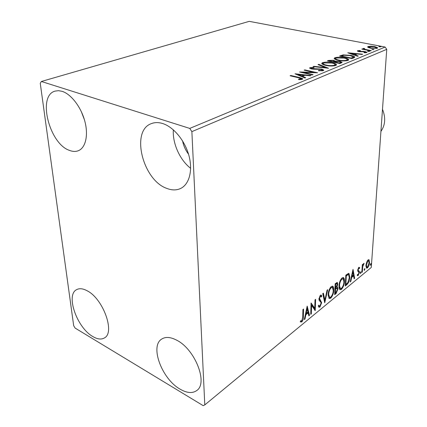 <?xml version="1.0" encoding="UTF-8"?>
<svg xmlns="http://www.w3.org/2000/svg" width="427" height="427" viewBox="0 0 427 427"><rect width="100%" height="100%" fill="white"/><g stroke="black" fill="none" stroke-linecap="round" stroke-linejoin="round"><path stroke-width="0.64" d="M180.029 389.114C161.94 378.979 149.696 346.249 161.641 339.107C165.532 336.577 170.597 336.962 176.842 340.266C195.027 349.334 208.269 383.136 196.788 390.508C192.481 393.587 186.893 393.123 180.029 389.114M69.548 150.421C49.383 143.942 37.026 95.541 55.131 91.106L58.488 90.673L62.15 91.335C71.202 94.153 81.173 107.236 84.861 121.343C88.602 135.46 85.533 148.025 78.2 150.768C75.579 151.756 72.691 151.638 69.548 150.421M84.386 119.667L81.253 111.468M166.952 188.451C142.842 180.472 130.256 130.641 151.468 123.579C154.857 122.277 158.609 122.271 162.724 123.558C173.634 126.984 184.902 140.622 188.921 155.551C192.988 170.48 189.294 184.267 180.733 188.419C176.602 190.383 172.006 190.394 166.952 188.451M190.645 168.323C179.906 160.034 172.401 143.397 173.346 129.835M92.846 336.551C77.004 327.819 65.406 294.854 76.657 289.629C79.443 288.14 82.929 288.513 87.113 290.755C103.083 298.596 115.381 332.638 104.428 337.922C101.338 339.737 97.479 339.284 92.846 336.551M188.531 154.174C185.531 150.213 183.551 145.799 182.58 140.926M40.255 83.26L73.684 325.737L75.163 328.112L203.188 405.65L204.789 404.903L191.878 131.628L189.743 128.415L41.366 81.482L40.255 83.26M366.59 262.306L368.021 259.936L368.923 259.728L369.558 262.482C369.414 264.644 368.725 266.453 367.476 267.905L366.558 268.14L365.923 265.439L366.59 262.306M361.824 272.421L362.326 264.66L362.833 264.254L362.758 265.397L363.719 263.406L364.082 263.363L362.747 266.683L362.326 272.004L361.824 272.421M358.792 267.377L359.715 267.692L359.374 268.604L358.765 268.311L358.205 269.768L358.285 270.376L359.326 271.332L359.417 272.394L358.2 275.522L357.468 275.661L357.207 275.335L357.548 274.374L358.2 274.614L358.904 272.853L358.829 272.212L357.778 271.294L357.687 270.222L358.792 267.377M346.863 284.686L345.246 286.015L345.833 275.148L348.533 273.36L348.987 273.467L349.804 277.272C349.708 280.309 348.726 282.786 346.863 284.686L346.244 284.43L345.288 285.215M334.667 294.689L335.184 283.683L337.314 282.466L337.752 284.249L336.962 287.136L337.506 287.222L337.96 289.015L336.113 293.504L334.667 294.689M324.739 302.834L322.748 293.643L323.388 293.13L324.894 300.122L327.066 290.184L327.69 289.682L324.739 302.834M311.336 313.824L310.733 314.325L311.075 302.994L314.742 308.262L315.019 299.839L315.622 299.354L315.243 310.621L311.598 305.422L311.336 313.824L310.755 313.562M302.732 317.154L302.924 309.532L303.549 309.025L303.357 316.759C303.549 318.622 303.021 320.351 301.772 321.958L300.266 321.905L300.603 320.768L301.793 320.8L302.732 317.154M204.789 404.903L371.282 267.462L386.745 49.335L191.878 131.628M307.184 306.116L309.516 315.318L308.854 315.863L308.139 312.911L305.892 314.742L304.969 319.049L304.296 319.599L307.184 306.116M319.924 307.061L318.948 307.237L318.291 306.036L318.793 305.075L319.332 306.036L319.924 305.956L321.061 303.197L320.907 302.257L319.166 300.453L318.926 298.985L320.399 295.249L321.232 295.11L321.809 295.97L321.323 297.027L320.858 296.322L320.346 296.413L319.519 298.462L321.643 302.732L319.924 307.061L319.289 306.778L318.755 307.05M328.128 294.763C328.224 291.625 329.249 288.898 331.203 286.592L332.788 286.261C333.583 286.928 333.919 288.214 333.802 290.109C333.695 293.216 332.67 295.911 330.733 298.19L329.137 298.516L328.128 294.763M338.995 285.951C339.118 282.85 340.116 280.181 342 277.945L343.479 277.625C344.263 278.281 344.589 279.562 344.461 281.473C344.327 284.537 343.324 287.179 341.456 289.389L339.972 289.703C339.209 289.074 338.883 287.819 338.995 285.951M353.028 269.378L354.656 278.297L354.09 278.762L353.599 275.901L351.688 277.459L350.786 281.473L350.209 281.943L353.028 269.378M360.265 272.986L360.964 271.705L360.634 273.52L360.265 272.986M364.135 269.821L364.823 268.551L364.493 270.355L364.135 269.821M370.321 264.751L370.999 263.496L370.668 265.29L370.321 264.751M368.026 47.392L367.61 46.959L368.074 46.5L371.031 46.175L374.719 46.554L377.751 47.803L377.287 48.262L370.631 48.219L368.026 47.392M370.759 50.861L361.802 49.116L363.681 49.137L363.019 48.673L363.953 48.336L364.626 48.63L364.092 48.838L365.32 49.404L371.325 50.626L370.759 50.861M357.639 50.696L360.03 50.493L360.457 50.781L358.648 51.026L359.411 51.363L363.863 51.363L367.129 52.281L364.423 52.82L363.916 52.521L365.827 52.211L364.914 51.806L358.872 51.608L357.362 50.962L357.639 50.696L357.612 51.213M353.839 57.837L352.003 58.595L339.566 56.038L343.116 54.891L350.77 55.371C352.985 55.782 354.335 56.332 354.826 57.026L353.839 57.837M339.94 63.57L327.376 60.901L328.555 60.431L333.551 60.314L335.435 61.184L339.945 61.333L342.144 62.342L339.94 63.57M328.555 68.261L313.06 66.607L313.797 66.313L325.518 67.562L318.035 64.621L318.761 64.333L328.555 68.261M313.092 74.64L312.393 74.928L299.546 71.992L313.637 72.318L304.12 70.167L304.819 69.889L317.613 72.777L303.512 72.451L313.092 74.64M298.633 77.778L290.061 75.771L290.792 75.478L299.487 77.511L302.834 78.781L302.332 79.294L299.028 79.678L298.393 79.289L301.216 78.712L298.633 77.778M189.743 128.415L385.122 47.045L249.245 21.35L41.366 81.482M295.02 73.796L310.984 75.51L310.216 75.825L305.108 75.259L302.497 76.321L305.705 77.687L304.926 78.008L295.02 73.796M323.356 70.615L318.558 70.807L318.457 70.434L321.985 70.343L322.31 69.975L321.04 69.355L313.648 69.201L311.363 68.912L309.591 68.069L310.007 67.621L313.85 67.413L314.096 67.797L311.288 67.909L311.037 68.165L311.993 68.624L321.734 69.083L323.821 70.119L323.356 70.615M325.876 65.4C323.522 64.909 322.134 64.269 321.707 63.484L322.465 62.662C325.475 61.931 328.763 61.963 332.329 62.748C334.715 63.233 336.118 63.879 336.54 64.685L335.777 65.491C332.766 66.222 329.463 66.19 325.876 65.4M338.339 60.346C335.958 59.865 334.565 59.246 334.149 58.478L334.853 57.725C337.762 57.031 340.981 57.058 344.514 57.81C346.905 58.28 348.315 58.91 348.736 59.695L348.026 60.431C345.117 61.136 341.888 61.104 338.339 60.346M347.77 52.772L362.667 54.197L362.032 54.459L357.26 53.983L355.093 54.869L358.285 56.001L357.639 56.268L347.77 52.772M368.079 51.437L367.524 51.037L369.691 51.331L368.079 51.437M372.435 49.644L371.88 49.249L374.036 49.543L372.435 49.644M379.389 46.783L378.834 46.399L380.964 46.687L379.389 46.783M385.122 47.045L386.745 49.335M290.787 75.942L290.792 75.478M301.216 78.835L302.401 79.262M300.304 79.641L300.314 79.134M300.971 79.587L300.982 78.979M297.598 74.89L298.153 74.949M303.469 75.547L304.2 75.627M302.481 76.967L302.497 76.321M301.734 76.652L302.497 76.342M303.48 75.077L298.158 74.485L301.473 75.889L303.48 75.077L303.458 75.931M298.147 75.125L298.158 74.485M301.462 76.534L301.473 75.889M313.626 72.734L313.637 72.318M304.809 70.322L304.819 69.889M303.501 72.894L303.512 72.451M321.969 70.898L321.985 70.343M322.289 70.866L322.305 70.081L323.447 70.578M309.986 68.453L310.007 67.621M310.007 68.464L311.037 68.251M313.84 67.781L313.85 67.413M311.982 69.035L311.993 68.624M314.037 69.217L314.048 68.827M316.14 69.179L316.151 68.768M321.718 69.553L321.734 69.083M313.786 66.681L313.797 66.313M325.507 67.936L325.518 67.562M318.739 64.899L318.761 64.333M325.507 67.84L325.854 67.973M321.889 63.804L322.438 63.495L322.465 62.662M322.438 63.495L323.276 63.239M332.313 63.153L332.329 62.748M334.981 64.36L336.311 65.187M334.907 65.758L335.051 64.739M323.164 64.221L323.25 64.626M331.683 63.009L323.773 62.924L323.186 63.596C323.517 64.226 324.632 64.739 326.527 65.134C329.382 65.763 332.025 65.795 334.448 65.219L335.062 64.541C334.715 63.901 333.588 63.393 331.683 63.009M334.421 65.849L334.448 65.219M326.516 65.528L326.527 65.134M328.71 61.184L329.286 61.013M333.535 60.73L333.551 60.314M334.25 61.323L335.238 61.776M335.414 61.712L335.435 61.184M339.924 61.755L339.945 61.333M340.677 62.353L341.776 62.806M340.207 63.458L340.677 62.299M333.946 62.294L334.25 61.226M329.959 60.65L329.292 60.912L333.295 61.76L334.256 61.168L332.937 60.575L329.959 60.65M329.276 61.307L329.292 60.912M333.599 62.219L333.62 61.632M333.279 62.155L333.295 61.76M334.907 61.904L339.278 63.031L340.682 62.23L339.31 61.589L336.07 61.525L334.907 61.904M334.565 62.427L334.581 62.032M339.967 63.559L340.004 62.732M339.257 63.426L339.278 63.031M334.341 58.809L334.821 58.542L334.853 57.725M334.821 58.542L335.67 58.291M344.493 58.189L344.514 57.81M347.226 59.412L348.496 60.18M347.146 60.698L347.274 59.732M335.574 59.23L335.638 59.572M343.89 58.056L336.15 57.976L335.601 58.584C335.921 59.209 337.042 59.705 338.963 60.09C341.787 60.698 344.37 60.725 346.713 60.175L347.279 59.55C346.937 58.931 345.806 58.43 343.89 58.056M346.687 60.783L346.713 60.175M338.947 60.469L338.963 60.09M340.885 56.311L341.44 56.108M343.089 55.457L343.116 54.891M350.754 55.74L350.77 55.371M353.3 56.866L354.527 57.485M352.334 58.456L353.236 57.896L353.305 57.01M341.445 56.054L351.32 58.077L353.31 56.898L350.161 55.611L343.954 55.259L341.445 56.054L341.429 56.423M351.304 58.451L351.32 58.077M353.236 57.896L353.278 57.079M350.732 53.818L350.77 53.343L354.074 54.512L355.739 53.834L350.77 53.343M355.712 54.314L356.31 54.373M355.067 55.361L355.093 54.869M354.463 55.142L355.093 54.886M355.696 54.624L355.739 53.834M354.052 54.998L354.074 54.512M358.007 51.384L358.632 51.315M360.014 50.776L360.03 50.493M359.395 51.694L359.411 51.363M360.345 51.795L360.367 51.464M363.847 51.688L363.863 51.363M365.421 51.934L365.448 51.56M365.811 52.446L366.531 52.67M365.64 52.804L365.661 52.382M369.003 51.523L369.029 51.043M362.358 49.222L362.374 48.886M363.665 49.479L363.953 48.336M363.19 48.875L363.212 48.454M365.298 49.794L365.32 49.404M373.347 49.724L373.374 49.254M367.925 47.328L368.074 46.5M368.026 47.28L368.848 47.066M371.015 46.479L371.031 46.175M374.698 46.89L374.719 46.554M376.449 48.486L376.491 47.803L377.377 48.224M368.805 47.733L368.848 47.023L371.202 47.989L376.182 48.054L376.497 47.728L374.175 46.783L369.158 46.708L368.848 47.023M376.15 48.529L376.182 48.054M371.18 48.315L371.202 47.989M380.276 46.863L380.302 46.404M301.91 320.688L301.131 321.654L301.772 321.958M301.131 321.654L300.336 321.963M306.97 307.109L308.876 315.025L309.516 315.318M305.433 314.299L307.499 312.617L308.139 312.911M305.385 314.507L305.892 314.742M304.467 318.814L304.969 319.049M307.91 311.961L307.157 308.838L306.191 313.359L307.91 311.961M306.65 308.609L307.157 308.838M305.684 313.13L306.191 313.359M311.064 303.367L314.101 307.974L314.742 308.262M314.678 308.235L314.619 309.991M314.945 310.488L315.243 310.621M311.011 305.161L311.598 305.422M318.526 305.583L318.841 305.817M320.8 295.036L321.809 295.97M321.168 295.692L320.874 296.333M320.768 296.279L319.711 296.135L320.346 296.413M318.996 298.233L319.519 298.462M318.932 298.831L319.823 299.626M319.188 299.348L320.512 300.154M319.876 299.877L321.013 302.455L321.643 302.732M320.036 305.849L319.289 306.778M322.892 293.525L324.258 299.845L324.894 300.122M324.733 300.053L324.429 301.425M332.313 286.117L333.188 289.068M333.252 289.874L333.802 290.109M331.149 296.706L330.103 297.918L330.733 298.19M330.103 297.918L328.993 298.404M328.117 295.425L329.142 297.165M332.19 287.398L330.546 287.451L330.13 287.857M333.241 290.563L332.436 287.504L331.176 287.718C329.601 289.581 328.779 291.774 328.699 294.299L329.511 297.32L330.765 297.08C332.334 295.244 333.161 293.071 333.241 290.563M330.546 287.451L331.176 287.718M328.171 294.07L328.699 294.299M336.892 282.439L337.122 283.923M337.149 283.998L337.752 284.249M336.513 286.949L336.962 287.136M337.047 287.131L337.341 288.663M337.367 288.764L337.96 289.015M336.353 292.185L335.489 293.237L336.113 293.504M335.489 293.237L334.704 293.877M336.94 288.188L336.006 287.953L334.949 288.684M336.892 283.645L336.327 283.411L335.168 284.019M336.268 283.902L335.691 284.366L335.526 287.905L337.191 284.718L336.956 283.672L335.638 283.64M335.163 284.147L335.691 284.366M334.998 287.686L335.526 287.905M335.75 288.807L335.28 293.114L335.916 292.591L337.41 289.469L337.074 288.246L335.75 288.807L335.126 288.54M334.944 288.812L335.473 289.036M336.006 287.953L336.631 288.22M334.752 292.89L335.28 293.114M343.02 277.491L343.852 280.245M343.932 281.254L344.461 281.473M341.824 287.979L340.837 289.127L341.456 289.389M340.837 289.127L339.817 289.581M338.979 286.816L339.945 288.369M342.902 278.746L340.986 279.135M343.916 281.911L343.148 278.847L341.968 279.055C340.452 280.865 339.641 283.01 339.545 285.503L340.33 288.529L341.493 288.289C343.009 286.512 343.82 284.382 343.916 281.911M341.344 278.794L341.968 279.055M339.043 285.289L339.545 285.503M348.539 273.36L349.206 275.853M349.297 277.064L349.804 277.272M347.61 282.877L346.244 284.43M348.448 274.62L347.567 274.364L345.811 275.479M346.308 275.837L345.843 284.467L347.861 282.557L349.275 277.699L348.64 274.7L348.192 274.62L346.308 275.837L345.806 275.628M345.342 284.259L345.843 284.467M347.567 274.364L348.192 274.62M352.761 270.59L354.042 278.046L354.656 278.297M351.32 277L352.98 275.65L353.599 275.901M351.256 277.283L351.688 277.459M350.359 281.297L350.786 281.473M353.439 274.983L352.921 271.956L351.976 276.173L353.439 274.983M352.488 271.785L352.921 271.956M351.544 275.997L351.976 276.173M358.974 267.265L359.715 267.692M359.096 267.451L358.829 268.161M359.011 268.236L358.306 267.991M358.242 268.108L358.765 268.311M357.762 269.592L358.205 269.768M357.693 270.142L358.285 270.376M357.687 270.174L359.326 271.332M358.712 271.086L358.803 272.154L359.417 272.394M358.056 274.7L357.586 275.271L358.2 275.522M357.586 275.271L357.276 275.452M360.521 272.058L361.109 272.293M360.495 272.111L360.271 272.928M360.297 273.387L360.634 273.52M362.288 265.215L362.758 265.397M363.201 264.158L363.788 264.388M363.153 264.265L363.574 264.43M362.406 265.263L362.245 265.872M362.208 266.469L362.747 266.683M361.861 271.818L362.326 272.004M364.38 268.909L364.968 269.138M364.354 268.967L364.14 269.747M364.162 270.227L364.493 270.355M368.512 259.675L369.264 260.134M368.656 259.899L368.971 261.393M369.083 262.301L369.558 262.482M367.444 267.035L366.868 267.67L367.476 267.905M366.868 267.67L366.35 267.953M365.907 266.261L366.393 266.923M368.458 260.71L367.428 260.593M369.061 262.888L368.565 260.753L367.957 260.892L366.419 265.039L366.878 267.11L367.54 266.966L369.061 262.888M367.38 260.667L367.957 260.892M365.976 264.868L366.419 265.039M370.561 263.865L371.138 264.083M370.524 263.95L370.332 264.655M370.353 265.167L370.668 265.29M380.927 131.388C385.319 125.106 385.843 117.735 382.491 109.28M299.476 77.981L299.487 77.511M328.528 61.146L328.555 60.431M340.746 56.284L340.778 55.558M351.939 58.584L351.976 57.81M361.85 51.795L361.872 51.411M368.282 50.375L368.304 50.039M302.748 316.482L303.357 316.759M346.041 275.298L346.665 275.554M358.13 270.521L358.744 270.766M362.027 269.223L362.496 269.41M301.216 78.792L301.2 79.561M311.037 68.165L311.021 68.832M323.186 63.596L323.159 64.429M335.601 58.584L335.569 59.406M358.648 51.026L358.616 51.555M365.827 52.254L365.795 52.788M364.092 48.838L364.05 49.553M319.332 306.036L318.697 305.753M332.788 286.261L332.489 286.138M329.511 297.32L328.881 297.048M343.479 277.625L343.212 277.513M340.33 288.529L339.705 288.268M358.563 270.675L357.949 270.435M358.931 270.851L358.317 270.611M357.794 274.678L357.484 274.556M366.878 267.11L366.27 266.875"/></g></svg>
